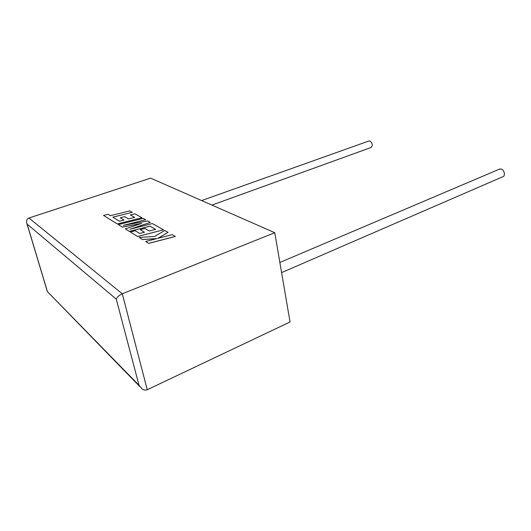 <?xml version="1.0" encoding="UTF-8"?>
<svg xmlns="http://www.w3.org/2000/svg" width="531" height="531" viewBox="0 0 531 531"><rect width="100%" height="100%" fill="white"/><g stroke="black" fill="none" stroke-linecap="round" stroke-linejoin="round"><path stroke-width="0.8" d="M211.935 205.092L371.063 147.485C373.027 145.348 372.583 143.158 369.729 140.921L368.806 141.04M499.034 169.323L500.925 168.997C504.49 169.555 505.804 176.392 502.452 176.889L281.596 272.609M274.766 232.717L150.625 178.137L28.933 218.015L122.289 293.796L274.766 232.717L290.045 321.978L147.24 389.734C145.806 390.431 144.12 390.192 142.182 389.017L139.036 385.333L116.269 299.139C117.079 297.055 119.083 295.276 122.289 293.796L147.24 389.734M116.269 299.139L27.141 224.102L26.709 222.907C26.298 220.392 27.041 218.765 28.933 218.015M139.66 386.422L47.345 291.552L139.036 385.333M168.035 232.319L164.736 230.474L154.66 236.461L139.168 237.45L142.534 239.534L157.023 238.538L145.686 241.479L148.713 243.384L175.376 236.461L172.163 234.629L157.846 238.339L168.035 232.319L157.999 238.3M148.7 243.344L175.369 236.414M139.168 237.45L142.54 239.574L156.791 238.598M145.686 241.479L148.713 243.384M118.38 224.613L122.369 227.076L141.711 223.385L125.309 228.894L129.345 231.383L149.974 226.133L155.656 229.372L149.271 231.005L144.923 228.469L140.211 229.677L144.505 232.233L139.686 233.461L135.186 230.733L130.307 231.981L137.575 236.468L163.541 229.81L152.364 223.558L129.869 229.273L150.306 222.409L147.664 220.936L123.325 225.37L145.567 219.761L143.111 218.387L118.38 224.613L122.382 227.122L141.405 223.485M125.309 228.894L129.358 231.43L149.988 226.179L155.61 229.379M140.211 229.677L144.465 232.239M130.307 231.981L137.589 236.514L163.541 229.81M130.427 229.133L150.306 222.409M123.955 225.257L145.567 219.761M132.259 212.32L129.71 210.9L110.435 215.679L108.138 214.285L103.518 215.433L117.298 223.943L141.963 217.743L134.907 213.801L130.327 214.949L134.642 217.405L128.575 218.931L124.699 216.668L120.218 217.79L124.048 220.066L119.468 221.208L112.864 217.152L132.259 212.32L112.911 217.179M103.518 215.433L117.305 223.982L141.963 217.743M130.327 214.949L134.602 217.418M120.218 217.79L124.008 220.08M27.141 224.102L47.252 291.028M369.171 140.907L201.627 200.565M499.837 168.984L279.857 262.48M26.882 223.478L47.272 291.32"/></g></svg>

